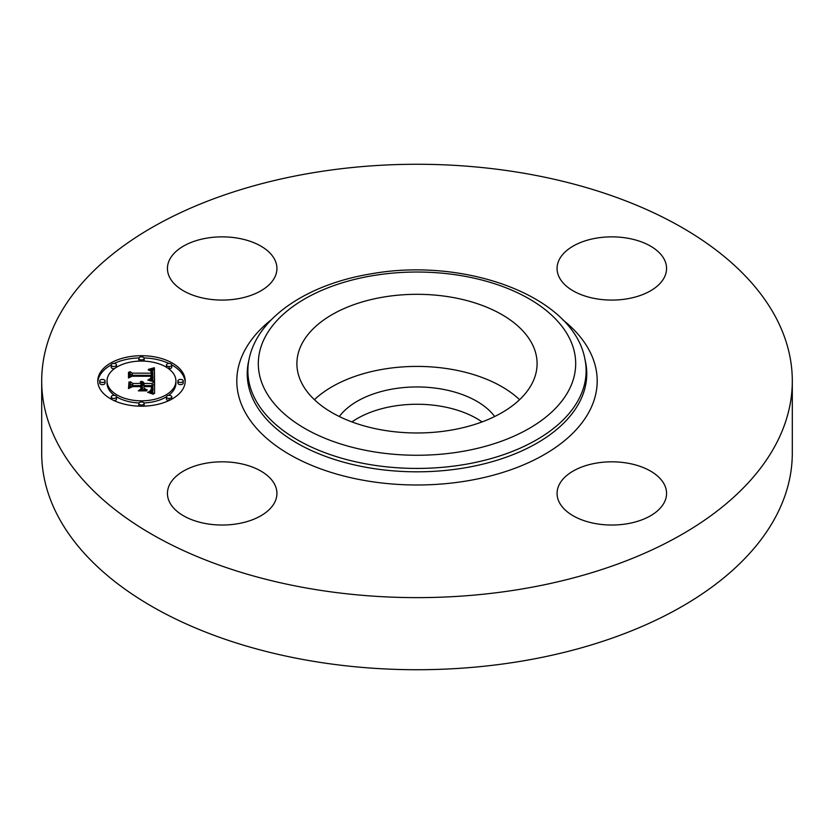 <?xml version="1.0" encoding="UTF-8"?>
<svg xmlns="http://www.w3.org/2000/svg" width="834" height="834" viewBox="0 0 834 834"><rect width="100%" height="100%" fill="white"/><g stroke="black" fill="none" stroke-linecap="round" stroke-linejoin="round"><path stroke-width="1.25" d="M314.418 399.694A120.096 69.337 180 0 1 519.582 399.694M339.323 416.531A84.505 48.789 180 0 1 393.21 388.925A84.505 48.789 180 0 1 494.677 416.531M351.927 421.921A84.505 48.789 180 0 1 393.21 406.231A84.505 48.789 180 0 1 482.073 421.921M792.3 380.95L792.3 453.05A375.3 216.673 180 0 1 522.657 660.966A375.3 216.673 180 0 1 41.7 453.05L41.7 380.95A375.3 216.673 180 0 1 311.343 173.034A375.3 216.673 180 0 1 792.3 380.95A375.3 216.673 180 0 1 522.657 588.867A375.3 216.673 180 0 1 41.7 380.95M627.231 523.752A54.752 31.609 180 0 1 557.07 493.426A54.752 31.609 180 0 1 596.404 463.099A54.752 31.609 180 0 1 666.564 493.426A54.752 31.609 180 0 1 627.231 523.752M664.354 259.572A54.752 31.609 180 0 1 666.564 268.475A54.752 31.609 180 0 1 619.599 299.76A54.752 31.609 180 0 1 559.28 277.368A54.752 31.609 180 0 1 557.07 268.475A54.752 31.609 180 0 1 604.035 237.179A54.752 31.609 180 0 1 664.354 259.572M206.769 238.138A54.752 31.609 180 0 1 276.93 268.475A54.752 31.609 180 0 1 237.596 298.801A54.752 31.609 180 0 1 167.436 268.475A54.752 31.609 180 0 1 206.769 238.138M274.72 484.523A54.752 31.609 180 0 1 276.93 493.426A54.752 31.609 180 0 1 229.965 524.711A54.752 31.609 180 0 1 169.646 502.329A54.752 31.609 180 0 1 167.436 493.426A54.752 31.609 180 0 1 214.401 462.14A54.752 31.609 180 0 1 274.72 484.523M532.238 344.119A120.096 69.337 180 0 1 537.096 363.645A120.096 69.337 180 0 1 434.076 432.273A120.096 69.337 180 0 1 301.762 383.171A120.096 69.337 180 0 1 296.904 363.645A120.096 69.337 180 0 1 399.924 295.017A120.096 69.337 180 0 1 532.238 344.119M141.488 355.711A43.712 25.239 180 0 1 185.2 380.95A43.712 25.239 180 0 1 141.488 406.189A43.712 25.239 180 0 1 97.776 380.95A43.712 25.239 180 0 1 141.488 355.711M185.158 382.035A43.712 25.239 0 0 0 171.762 364.906M168.937 363.468A43.712 25.239 0 0 0 144.011 357.922M138.965 357.922A43.712 25.239 0 0 0 114.039 363.468M111.214 364.906A43.712 25.239 0 0 0 97.818 382.035M107.044 380.95A34.444 19.88 180 0 1 141.488 361.07A34.444 19.88 180 0 1 175.922 380.95A34.444 19.88 180 0 1 141.488 400.831A34.444 19.88 180 0 1 107.044 380.95L107.044 383.108A34.444 19.88 0 0 0 114.425 395.41M116.499 396.796A34.444 19.88 0 0 0 139.028 402.947M143.948 402.947A34.444 19.88 0 0 0 166.477 396.796M168.551 395.41A34.444 19.88 0 0 0 175.922 383.108L175.922 380.95M177.913 380.95L177.913 383.108A2.648 1.532 0 0 0 180.561 384.641A2.648 1.532 0 0 0 183.209 383.108L183.209 380.95A2.648 1.532 180 0 1 180.561 382.483A2.648 1.532 180 0 1 177.913 380.95A2.648 1.532 180 0 1 180.561 379.418A2.648 1.532 180 0 1 183.209 380.95M138.84 403.51A2.648 1.532 180 0 1 141.488 401.978A2.648 1.532 180 0 1 144.136 403.51A2.648 1.532 180 0 1 141.488 405.043A2.648 1.532 180 0 1 138.84 403.51L138.84 405.668A2.648 1.532 0 0 0 138.965 406.148M144.011 406.148A2.648 1.532 0 0 0 144.136 405.668L144.136 403.51M166.466 396.901A2.648 1.532 180 0 1 169.114 395.368A2.648 1.532 180 0 1 171.762 396.901A2.648 1.532 180 0 1 169.114 398.433A2.648 1.532 180 0 1 166.466 396.901L166.466 399.069A2.648 1.532 0 0 0 168.937 400.591M171.762 399.152A2.648 1.532 0 0 0 171.762 399.069L171.762 396.901M99.757 380.95L99.757 383.108A2.648 1.532 0 0 0 102.415 384.641A2.648 1.532 0 0 0 105.063 383.108L105.063 380.95A2.648 1.532 180 0 1 102.415 382.483A2.648 1.532 180 0 1 99.757 380.95A2.648 1.532 180 0 1 102.415 379.418A2.648 1.532 180 0 1 105.063 380.95M111.203 396.901A2.648 1.532 180 0 1 113.851 395.368A2.648 1.532 180 0 1 116.499 396.901A2.648 1.532 180 0 1 113.851 398.433A2.648 1.532 180 0 1 111.203 396.901L111.203 399.069A2.648 1.532 0 0 0 111.214 399.152M114.039 400.591A2.648 1.532 0 0 0 116.499 399.069L116.499 396.901M143.948 361.112A2.648 1.532 0 0 0 144.136 360.549L144.136 358.391A2.648 1.532 180 0 1 141.488 359.923A2.648 1.532 180 0 1 138.84 358.391A2.648 1.532 180 0 1 141.488 356.858A2.648 1.532 180 0 1 144.136 358.391M138.84 358.391L138.84 360.549A2.648 1.532 0 0 0 139.028 361.112M168.551 368.659A2.648 1.532 0 0 0 169.114 368.691A2.648 1.532 0 0 0 171.762 367.158L171.762 365A2.648 1.532 180 0 1 169.114 366.522A2.648 1.532 180 0 1 166.466 365A2.648 1.532 180 0 1 169.114 363.468A2.648 1.532 180 0 1 171.762 365M166.466 365L166.466 367.158A2.648 1.532 0 0 0 166.477 367.262M111.203 365A2.648 1.532 180 0 1 113.851 363.468A2.648 1.532 180 0 1 116.499 365A2.648 1.532 180 0 1 113.851 366.522A2.648 1.532 180 0 1 111.203 365L111.203 367.158A2.648 1.532 0 0 0 113.851 368.691A2.648 1.532 0 0 0 114.425 368.659M116.499 367.262A2.648 1.532 0 0 0 116.499 367.158L116.499 365M154.561 380.961L148.775 379.355L152.382 378.021L152.841 375.488L132.137 375.352L130.052 376.655L130.052 371.62L132.293 373.163L151.298 373.163L150.933 371.109L148.254 369.931L151.1 370.692L151.788 373.038L152.726 373.163L152.205 370.317L148.452 369.347L154.373 367.742L154.561 380.961M153.362 381.649L147.785 380.054L153.362 381.649M150.381 378.709L151.288 376.249L132.074 376.238L128.488 377.99L128.488 372.35L128.999 372.1L128.999 377.385L131.928 375.905L151.83 375.905L151.611 377.927L150.381 378.709M154.561 381.972L154.561 393.419L148.827 391.615L152.466 389.843L152.976 385.662L144.032 385.662L144.032 386.34L151.924 386.34L151.684 389.645L149.974 390.927L151.308 389.468L151.413 386.611L144.032 386.611L144.032 388.279L147.264 390.041L139.257 390.041L142.437 388.196L142.437 385.662L132.804 385.662L130.323 387.08L130.323 381.659L132.804 383.463L141.019 383.463L140.31 381.763L141.53 383.463L142.437 383.463L141.321 381.274L143.239 382.066L144.032 383.463L152.101 383.463L154.561 381.972M153.393 394.253L147.555 392.272L150.798 392.751L153.393 394.253M146.596 390.854L138.34 390.854L146.596 390.854M140.831 388.873L140.831 386.611L132.648 386.611L128.488 388.561L128.999 381.899L128.999 387.935L132.418 386.34L141.342 386.34L140.831 388.78M154.561 393.419L154.561 384.13L152.101 385.621L144.032 385.621L142.468 383.786M152.101 383.463L152.101 385.621M142.468 383.129L142.437 385.621L141.53 385.621L141.019 384.432M141.019 383.463L141.019 385.621L132.804 385.621L130.323 383.828L130.323 387.08M142.437 388.196L142.437 390.041L142.437 388.196M151.944 386.663L151.507 388.498M152.956 387.768L152.069 392.439M144.032 383.463L144.032 385.621M143.969 383.14L143.969 385.298M143.855 382.837L143.855 384.995M143.698 382.556L143.698 384.714M143.49 382.306L143.49 384.464M143.239 382.066L143.239 384.234M142.948 381.868L142.948 384.026M142.614 381.68L142.614 383.849M142.228 381.524L142.228 382.337M142.458 383.296L142.458 385.464M142.437 383.463L142.437 385.621M141.53 383.463L141.53 385.621M141.519 383.254L141.519 385.412M141.488 383.056L141.488 385.214M141.426 382.858L141.426 385.027M141.342 382.681L141.342 384.839M141.227 382.504L141.227 384.672M141.092 382.337L141.092 384.505M140.936 382.18L140.936 383.014M140.748 382.035L140.748 382.681M140.539 381.899L140.539 382.441M132.804 383.463L132.804 385.621M144.032 388.279L144.032 390.041M151.454 388.738L151.454 389.989M151.423 388.946L151.423 390.02M151.392 389.134L151.392 390.062M151.35 389.311L151.35 390.114M151.308 389.468L151.308 390.166M151.194 389.749L151.194 390.281M151.986 387.216L151.986 388.55M151.965 386.934L151.965 388.654M151.924 386.34L151.924 388.498M144.032 386.34L144.032 388.498M152.945 388.102L152.945 390.26M152.924 388.404L152.924 390.573M152.893 388.696L152.893 390.865M152.831 388.967L152.831 391.125M152.768 389.217L152.768 391.375M152.685 389.447L152.685 391.605M152.58 389.655L152.58 391.824M152.466 389.843L152.466 392.011M152.341 390.02L152.341 392.178M152.195 390.166L152.195 392.334M152.017 390.312L152.017 392.418M151.819 390.458L151.819 392.355M151.569 390.604L151.569 392.282M151.288 390.739L151.288 392.209M150.975 390.885L150.975 392.126M150.62 391.031L150.62 392.032M150.224 391.177L150.224 391.938M154.53 380.95L154.373 369.91L152.351 370.484M154.373 367.742L154.373 369.91M152.841 372.089L152.726 375.321L151.788 375.206L151.788 373.038M151.788 374.205L151.319 373.059M151.319 372.381L151.298 375.321L132.293 375.321L130.052 373.778L130.052 376.655M152.924 376.478L152.33 380.231M153.727 367.94L153.727 370.098M153.091 368.117L153.091 370.286M152.466 368.294L152.466 370.452M151.851 368.451L151.851 370.046M151.256 368.607L151.256 369.764M150.673 368.753L150.673 369.587M150.099 368.878L150.099 369.483M152.841 372.298L152.841 374.456M152.82 372.506L152.82 374.664M152.799 372.715L152.799 374.883M152.768 372.934L152.768 375.102M152.726 373.163L152.726 375.321M151.798 372.131L151.798 372.683M151.778 371.901L151.778 374.07M151.736 371.683L151.736 373.851M151.673 371.484L151.673 373.642M151.59 371.297L151.59 373.465M151.496 371.12L151.496 373.288M151.381 370.963L151.381 373.132M151.246 370.817L151.246 371.776M151.1 370.692L151.1 371.37M151.298 373.163L151.298 375.321M132.293 373.163L132.293 375.321M152.914 376.718L152.914 378.876M152.883 376.937L152.883 379.105M152.841 377.156L152.841 379.314M152.789 377.354L152.789 379.512M152.705 377.541L152.705 379.699M152.622 377.708L152.622 379.877M152.507 377.875L152.507 380.033M152.382 378.021L152.382 380.189M152.236 378.156L152.236 380.21M152.08 378.282L152.08 380.158M151.903 378.396L151.903 380.096M151.694 378.511L151.694 380.033M151.454 378.615L151.454 379.96M151.194 378.709L151.194 379.887M150.902 378.803L150.902 379.814M150.589 378.897L150.589 379.731M150.245 378.98L150.245 379.658M149.88 379.053L149.88 379.574M128.999 374.268L128.488 377.99M151.83 375.905L151.83 376.989M151.298 377.166L151.298 378.282M151.246 377.375L151.246 378.323M151.183 377.583L151.183 378.365M151.1 377.781L151.1 378.417M128.999 384.057L128.488 388.561M372.329 275.731A158.689 91.615 180 0 1 569.268 337.853A158.689 91.615 180 0 1 461.671 451.559A158.689 91.615 180 0 1 264.732 389.436A158.689 91.615 180 0 1 372.329 275.731M249.199 358.62C257.946 316.993 308.09 284.227 370.557 273.938C464.392 256.726 573.052 295.862 584.801 358.62A169.125 97.641 180 0 1 464.611 464.486A169.125 97.641 180 0 1 249.199 358.62L248.553 361.581A169.771 98.016 180 0 1 248.897 360.1M584.801 358.62L585.447 361.581A169.771 98.016 180 0 1 464.799 467.853A169.771 98.016 180 0 1 248.553 361.581M562.429 319.516A180.207 104.041 180 0 1 467.738 480.78A180.207 104.041 180 0 1 269.528 440.738A180.207 104.041 180 0 1 271.571 319.516M151.996 387.508L151.996 388.31M169.114 398.433L169.114 400.508M169.114 366.522L169.114 368.691"/></g></svg>
